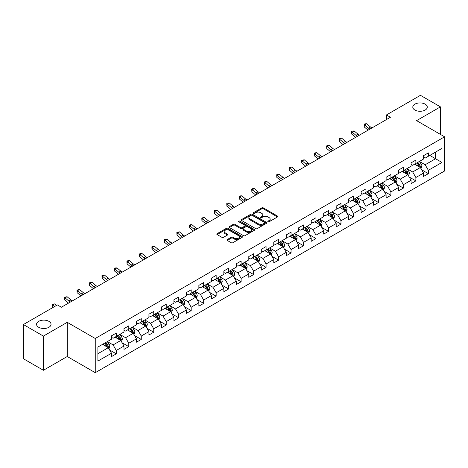 <?xml version="1.0" encoding="UTF-8"?>
<svg xmlns="http://www.w3.org/2000/svg" width="468" height="468" viewBox="0 0 468 468"><rect width="100%" height="100%" fill="white"/><g stroke="black" fill="none" stroke-linecap="round" stroke-linejoin="round"><path stroke-width="0.7" d="M268.029 221.774A0.778 0.45 0 0 0 269.129 221.774L277.471 216.953A1.111 0.643 0 0 0 277.799 216.503A1.111 0.643 0 0 0 277.471 216.046L263.338 207.886A1.111 0.643 0 0 0 261.764 207.886L253.422 212.7A0.778 0.45 0 0 0 253.194 213.022A0.778 0.45 0 0 0 253.422 213.338A0.778 0.45 0 0 0 254.522 213.338L255.598 212.712A3.557 2.053 0 0 1 260.629 212.712L261.805 213.396A3.557 2.053 0 0 1 262.846 214.847A3.557 2.053 0 0 1 261.805 216.298L260.723 216.918A0.778 0.45 0 0 0 260.495 217.234A0.778 0.45 0 0 0 260.723 217.556A0.778 0.45 0 0 0 261.823 217.556L262.905 216.93A3.557 2.053 0 0 1 267.93 216.93L269.112 217.608A3.557 2.053 0 0 1 270.147 219.059A3.557 2.053 0 0 1 269.112 220.51L268.029 221.136A0.778 0.45 0 0 0 267.801 221.452A0.778 0.45 0 0 0 268.029 221.774L268.029 221.136M48.924 321.358A7.242 4.183 0 0 0 41.032 320.451A7.242 4.183 0 0 0 36.562 324.312A7.242 4.183 0 0 0 38.68 327.272A7.242 4.183 0 0 0 46.578 328.179A7.242 4.183 0 0 0 51.047 324.312A7.242 4.183 0 0 0 48.924 321.358M425.155 104.142A7.242 4.183 0 0 0 417.263 103.235A7.242 4.183 0 0 0 412.794 107.096A7.242 4.183 0 0 0 414.917 110.056A7.242 4.183 0 0 0 422.809 110.963A7.242 4.183 0 0 0 427.278 107.096A7.242 4.183 0 0 0 425.155 104.142M227.284 239.534A1.111 0.643 0 0 0 226.962 239.99A1.111 0.643 0 0 0 227.284 240.441L231.25 242.734A1.111 0.643 0 0 0 232.824 242.734L242.091 237.381A1.111 0.643 0 0 0 242.418 236.925A1.111 0.643 0 0 0 242.091 236.475L227.951 228.314A1.111 0.643 0 0 0 226.383 228.314L217.117 233.661A1.111 0.643 0 0 0 216.789 234.117A1.111 0.643 0 0 0 217.117 234.567L221.908 237.334A1.111 0.643 0 0 0 223.476 237.334L227.442 235.047A1.111 0.643 0 0 0 227.77 234.591A1.111 0.643 0 0 0 227.442 234.14L225.067 232.766A2.972 1.714 0 0 1 224.195 231.555A2.972 1.714 0 0 1 226.032 229.969A2.972 1.714 0 0 1 229.267 230.344L238.575 235.714A2.972 1.714 0 0 1 239.446 236.925A2.972 1.714 0 0 1 237.615 238.51A2.972 1.714 0 0 1 234.374 238.142L232.824 237.247A1.111 0.643 0 0 0 231.25 237.247L227.284 239.534L227.284 240.441M67.246 322.329L43.401 336.094L23.4 324.546L23.4 358.728L43.401 370.282L67.246 356.511L95.256 372.68L95.256 338.499L67.246 322.329L67.246 356.511M440.441 134.398L440.441 106.868L416.596 120.633L444.6 136.802L95.256 338.499M440.441 106.868L420.434 95.32L386.428 114.952L386.428 119.574M23.4 324.546L57.406 304.914L61.407 307.219L390.429 117.263L386.428 114.952M255.68 228.63A1.111 0.643 0 0 0 257.248 228.63L266.514 223.277A1.111 0.643 0 0 0 266.842 222.826A1.111 0.643 0 0 0 266.514 222.37L252.381 214.209A1.111 0.643 0 0 0 250.807 214.209L241.541 219.562A1.111 0.643 0 0 0 241.213 220.013A1.111 0.643 0 0 0 241.541 220.469L255.68 228.63M239.142 221.937A0.778 0.45 0 0 1 239.932 222.048L254.288 230.338L245.039 235.679A1.111 0.643 0 0 1 243.465 235.679L229.326 227.518L229.326 226.611A1.111 0.643 0 0 0 229.004 227.068A1.111 0.643 0 0 0 229.326 227.518M229.326 226.611L233.292 224.324A1.111 0.643 0 0 1 234.866 224.324L240.599 227.629A1.111 0.643 0 0 0 242.172 227.629L244.799 226.114A1.111 0.643 0 0 0 245.127 225.658A1.111 0.643 0 0 0 244.799 225.207L238.832 221.762A0.778 0.45 0 0 1 238.604 221.44A0.778 0.45 0 0 1 239.084 221.031A0.778 0.45 0 0 1 239.932 221.124L254.305 229.425A1.111 0.643 0 0 1 254.627 229.876A1.111 0.643 0 0 1 254.305 230.332L254.305 229.425M95.256 372.68L444.6 170.99L444.6 136.802M109.617 349.976L116.298 353.831L116.298 350.462L123.979 346.027L123.979 349.397L128.782 346.624L128.782 343.255L136.463 338.82L136.463 342.19L141.26 339.423L141.26 336.047L148.941 331.613L148.941 334.983L153.744 332.216L153.744 328.84L161.425 324.406L161.425 327.781L166.228 325.008L166.228 321.633L173.909 317.199L173.909 320.574L178.712 317.801L178.712 314.426L186.393 309.991L186.393 313.367L191.19 310.594L191.19 307.219L198.871 302.784L198.871 306.16L203.674 303.387L203.674 300.017L211.355 295.577L211.355 298.953L216.157 296.18L216.157 292.81L223.839 288.376L223.839 291.745L228.641 288.972L228.641 285.603L236.322 281.169L236.322 284.538L241.119 281.765L241.119 278.396L248.8 273.961L248.8 277.331L253.603 274.558L253.603 271.188L261.284 266.754L261.284 270.124L266.087 267.357L266.087 263.981L273.768 259.547L273.768 262.917L278.571 260.149L278.571 256.774L286.252 252.34L286.252 255.715L291.049 252.942L291.049 249.567L298.73 245.133L298.73 248.508L303.533 245.735L303.533 242.36L311.214 237.925L311.214 241.301L316.017 238.528L316.017 235.152L323.698 230.718L323.698 234.094L328.495 231.321L328.495 227.951L336.182 223.511L336.182 226.886L340.979 224.113L340.979 220.744L348.66 216.31L348.66 219.679L353.463 216.906L353.463 213.537L361.144 209.102L361.144 212.472L365.947 209.699L365.947 206.329L373.628 201.895L373.628 205.265L378.425 202.492L378.425 199.122L386.112 194.688L386.112 198.058L390.909 195.285L390.909 191.915L398.59 187.481L398.59 190.85L403.393 188.083L403.393 184.708L411.074 180.274L411.074 183.649L415.876 180.876L415.876 177.501L423.558 173.066L423.558 176.442L428.355 173.669L428.355 170.293L441.962 162.443L441.962 148.397L435.556 152.094L435.556 158.746L441.962 162.443M116.298 353.831L111.495 356.604L111.495 353.235L97.894 361.085L97.894 347.04L111.495 339.189L111.495 335.819L116.298 333.046L116.298 336.416L123.979 331.982L123.979 328.612L128.782 325.839L128.782 329.209L136.463 324.774L136.463 321.405L141.26 318.632L141.26 322.002L148.941 317.567L148.941 314.198L153.744 311.425L153.744 314.8L161.425 310.36L161.425 306.99L166.228 304.218L166.228 307.593L173.909 303.159L173.909 299.783L178.712 297.01L178.712 300.386L186.393 295.951L186.393 292.576L191.19 289.803L191.19 293.179L198.871 288.744L198.871 285.369L203.674 282.596L203.674 285.971L211.355 281.537L211.355 278.162L216.157 275.395L216.157 278.764L223.839 274.33L223.839 270.954L228.641 268.187L228.641 271.557L236.322 267.123L236.322 263.753L241.119 260.98L241.119 264.35L248.8 259.916L248.8 256.546L253.603 253.773L253.603 257.143L261.284 252.708L261.284 249.339L266.087 246.566L266.087 249.935L273.768 245.501L273.768 242.131L278.571 239.359L278.571 242.728L286.252 238.294L286.252 234.924L291.049 232.151L291.049 235.527L298.73 231.087L298.73 227.717L303.533 224.944L303.533 228.32L311.214 223.885L311.214 220.51L316.017 217.737L316.017 221.112L323.698 216.678L323.698 213.303L328.495 210.53L328.495 213.905L336.182 209.471L336.182 206.095L340.979 203.323L340.979 206.698L348.66 202.264L348.66 198.888L353.463 196.121L353.463 199.491L361.144 195.057L361.144 191.681L365.947 188.914L365.947 192.284L373.628 187.849L373.628 184.48L378.425 181.707L378.425 185.076L386.112 180.642L386.112 177.273L390.909 174.5L390.909 177.869L398.59 173.435L398.59 170.065L403.393 167.292L403.393 170.662L411.074 166.228L411.074 162.858L415.876 160.085L415.876 163.461L423.558 159.021L423.558 155.651L428.355 152.878L428.355 156.254L441.962 148.397M115.017 337.159L120.779 340.482L113.098 344.916L107.336 341.593M111.495 337.34L113.098 338.265L116.298 336.416M113.098 344.916L116.298 350.462M120.779 340.482L123.979 346.027M127.501 329.952L133.263 333.274L125.582 337.709L119.82 334.386M123.979 330.133L125.582 331.057L128.782 329.209M125.582 337.709L128.782 343.255M133.263 333.274L136.463 338.82M139.985 322.745L145.741 326.067L138.06 330.502L132.298 327.179M136.463 322.926L138.06 323.85L141.26 322.002M138.06 330.502L141.26 336.047M145.741 326.067L148.941 331.613M152.463 315.537L158.225 318.86L150.544 323.3L144.782 319.972M148.941 315.719L150.544 316.643L153.744 314.8M150.544 323.3L153.744 328.84M158.225 318.86L161.425 324.406M164.947 308.33L170.709 311.659L163.028 316.093L157.266 312.764M161.425 308.517L163.028 309.436L166.228 307.593M163.028 316.093L166.228 321.633M170.709 311.659L173.909 317.199M177.43 301.123L183.193 304.452L175.512 308.886L169.749 305.557M173.909 301.31L175.512 302.234L178.712 300.386M175.512 308.886L178.712 314.426M183.193 304.452L186.393 309.991M189.914 293.916L195.671 297.244L187.99 301.679L182.227 298.35M186.393 294.103L187.99 295.027L191.19 293.179M187.99 301.679L191.19 307.219M195.671 297.244L198.871 302.784M202.392 286.709L208.155 290.037L200.474 294.471L194.711 291.143M198.871 286.896L200.474 287.82L203.674 285.971M200.474 294.471L203.674 300.017M208.155 290.037L211.355 295.577M214.876 279.501L220.639 282.83L212.958 287.264L207.195 283.936M211.355 279.688L212.958 280.613L216.157 278.764M212.958 287.264L216.157 292.81M220.639 282.83L223.839 288.376M227.36 272.294L233.122 275.623L225.436 280.057L219.679 276.734M223.839 272.481L225.436 273.406L228.641 271.557M225.436 280.057L228.641 285.603M233.122 275.623L236.322 281.169M239.838 265.093L245.601 268.416L237.919 272.85L232.157 269.527M236.322 265.274L237.919 266.198L241.119 264.35M237.919 272.85L241.119 278.396M245.601 268.416L248.8 273.961M252.322 257.886L258.084 261.208L250.403 265.643L244.641 262.32M248.8 258.067L250.403 258.991L253.603 257.143M250.403 265.643L253.603 271.188M258.084 261.208L261.284 266.754M264.806 250.678L270.568 254.001L262.887 258.435L257.125 255.113M261.284 250.86L262.887 251.784L266.087 249.935M262.887 258.435L266.087 263.981M270.568 254.001L273.768 259.547M277.29 243.471L283.046 246.794L275.365 251.234L269.609 247.905M273.768 243.652L275.365 244.577L278.571 242.728M275.365 251.234L278.571 256.774M283.046 246.794L286.252 252.34M289.768 236.264L295.53 239.593L287.849 244.027L282.087 240.698M286.252 236.451L287.849 237.37L291.049 235.527M287.849 244.027L291.049 249.567M295.53 239.593L298.73 245.133M302.252 229.057L308.014 232.385L300.333 236.82L294.571 233.491M298.73 229.244L300.333 230.168L303.533 228.32M300.333 236.82L303.533 242.36M308.014 232.385L311.214 237.925M314.736 221.85L320.498 225.178L312.817 229.612L307.055 226.284M311.214 222.037L312.817 222.961L316.017 221.112M312.817 229.612L316.017 235.152M320.498 225.178L323.698 230.718M327.22 214.642L332.976 217.971L325.295 222.405L319.539 219.077M323.698 214.83L325.295 215.754L328.495 213.905M325.295 222.405L328.495 227.951M332.976 217.971L336.182 223.511M339.698 207.435L345.46 210.764L337.779 215.198L332.017 211.869M336.182 207.622L337.779 208.547L340.979 206.698M337.779 215.198L340.979 220.744M345.46 210.764L348.66 216.31M352.182 200.228L357.944 203.557L350.263 207.991L344.501 204.668M348.66 200.415L350.263 201.339L353.463 199.491M350.263 207.991L353.463 213.537M357.944 203.557L361.144 209.102M364.666 193.027L370.428 196.349L362.747 200.784L356.985 197.461M361.144 193.208L362.747 194.132L365.947 192.284M362.747 200.784L365.947 206.329M370.428 196.349L373.628 201.895M377.149 185.819L382.906 189.142L375.225 193.576L369.468 190.254M373.628 186.001L375.225 186.925L378.425 185.076M375.225 193.576L378.425 199.122M382.906 189.142L386.112 194.688M389.628 178.612L395.39 181.935L387.709 186.369L381.946 183.046M386.112 178.794L387.709 179.718L390.909 177.869M387.709 186.369L390.909 191.915M395.39 181.935L398.59 187.481M402.111 171.405L407.874 174.728L400.193 179.162L394.43 175.839M398.59 171.586L400.193 172.511L403.393 170.662M400.193 179.162L403.393 184.708M407.874 174.728L411.074 180.274M414.595 164.198L420.358 167.521L412.677 171.961L406.914 168.632M411.074 164.379L412.677 165.303L415.876 163.461M412.677 171.961L415.876 177.501M420.358 167.521L423.558 173.066M429.8 155.423L435.556 158.746L425.155 164.754L419.392 161.425M423.558 157.178L425.155 158.102L428.355 156.254M425.155 164.754L428.355 170.293M43.401 336.094L43.401 370.282M97.894 353.697L108.295 347.689L102.533 344.36M108.295 347.689L111.495 353.235M421.674 169.808L428.355 173.669M409.196 177.015L415.876 180.876M396.712 184.222L403.393 188.083M384.228 191.43L390.909 195.285M371.744 198.637L378.425 202.492M359.266 205.844L365.947 209.699M346.782 213.051L353.463 216.906M334.298 220.258L340.979 224.113M321.814 227.466L328.495 231.321M309.336 234.673L316.017 238.528M296.852 241.874L303.533 245.735M284.368 249.081L291.049 252.942M271.885 256.288L278.571 260.149M259.407 263.496L266.087 267.357M246.923 270.703L253.603 274.558M234.439 277.91L241.119 281.765M221.961 285.117L228.641 288.972M209.477 292.325L216.157 296.18M196.993 299.532L203.674 303.387M184.509 306.739L191.19 310.594M172.031 313.94L178.712 317.801M159.547 321.147L166.228 325.008M147.063 328.355L153.744 332.216M134.579 335.562L141.26 339.423M122.101 342.769L128.782 346.624M268.339 221.879L269.112 221.434A3.557 2.053 0 0 0 270.147 219.983L270.147 219.059M262.846 214.847L262.846 215.771A3.557 2.053 0 0 1 261.805 217.222L261.033 217.661M277.471 216.046L277.471 216.953L263.338 208.81A1.111 0.643 0 0 0 261.764 208.81L253.732 213.449M266.503 223.289L252.381 215.134A1.111 0.643 0 0 0 250.807 215.134L241.558 220.475M264.555 223.142A0.778 0.45 0 0 0 264.783 222.826A0.778 0.45 0 0 0 264.555 222.511L252.147 215.344A0.778 0.45 0 0 0 251.047 215.344L249.906 216A3.557 2.053 0 0 0 248.865 217.45A3.557 2.053 0 0 0 249.906 218.901L258.389 223.798A3.557 2.053 0 0 0 263.414 223.798L264.555 223.142L264.555 224.067A0.778 0.45 0 0 0 264.783 223.751L264.783 222.826M248.865 217.45L248.865 218.375A3.557 2.053 0 0 0 249.906 219.825L249.906 218.901M264.555 224.067L263.414 224.722A3.557 2.053 0 0 1 258.389 224.722L249.906 219.825M229.343 227.53L233.292 225.248L233.292 224.324M245.127 225.658L245.127 226.582A1.111 0.643 0 0 1 244.799 227.038L242.172 228.554A1.111 0.643 0 0 1 240.599 228.554L234.866 225.248A1.111 0.643 0 0 0 233.292 225.248M246.548 231.069A2.972 1.714 0 0 0 249.783 231.438A2.972 1.714 0 0 0 251.62 229.852A2.972 1.714 0 0 0 250.749 228.641L247.473 226.746A1.111 0.643 0 0 0 245.899 226.746L243.266 228.267A1.111 0.643 0 0 0 242.945 228.717A1.111 0.643 0 0 0 243.266 229.174L246.548 231.069L246.548 231.993A2.972 1.714 0 0 0 249.783 232.362A2.972 1.714 0 0 0 251.62 230.777L251.62 229.852M242.945 228.717L242.945 229.642A1.111 0.643 0 0 0 243.266 230.098L243.266 229.174M246.548 231.993L243.266 230.098M239.446 236.925L239.446 237.849A2.972 1.714 0 0 1 237.615 239.435A2.972 1.714 0 0 1 234.374 239.066L232.824 238.171A1.111 0.643 0 0 0 231.25 238.171L227.302 240.453M224.195 231.555L224.195 232.479A2.972 1.714 0 0 0 225.067 233.69L225.067 232.766M227.43 235.053L225.067 233.69M242.079 237.387L227.951 229.238A1.111 0.643 0 0 0 226.383 229.238L217.129 234.579M420.989 168.62L421.937 166.222A3.001 1.732 -120 0 0 420.984 163.665L419.328 161.46M416.45 165.268L415.332 163.771M419.89 167.257L420.322 166.351A3.001 1.732 -120 0 0 419.463 164.543L417.813 162.337M417.058 162.776L418.889 165.222A1.527 0.883 60 0 1 419.17 165.684L420.322 166.351M416.848 162.893L418.503 165.099A3.001 1.732 60 0 1 419.363 166.9M370.001 129.057A5.657 3.264 60 0 1 368.439 128.103L364.625 124.897L364.18 126.892L367.994 130.098A8.488 4.902 -120 0 0 368.076 130.168M372.001 127.899A5.657 3.264 60 0 1 370.44 126.951L366.625 123.745L364.625 124.897L364.081 124.301L364.882 123.839L366.625 123.745M364.18 126.892L364.081 124.301M408.505 175.828L409.459 173.429A3.001 1.732 -120 0 0 408.5 170.873L406.85 168.667M403.972 172.476L402.849 170.978M407.412 174.465L407.839 173.558A3.001 1.732 -120 0 0 406.979 171.75L405.329 169.545M404.574 169.983L406.411 172.429A1.527 0.883 60 0 1 406.686 172.891L407.839 173.558M404.37 170.1L406.019 172.306A3.001 1.732 60 0 1 406.879 174.108M396.022 183.029L396.975 180.636A3.001 1.732 -120 0 0 396.016 178.08L394.366 175.874M391.488 179.683L390.365 178.185M394.928 181.666L395.355 180.759A3.001 1.732 -120 0 0 394.495 178.957L392.845 176.752M392.096 177.185L393.927 179.63A1.527 0.883 60 0 1 394.202 180.098L395.355 180.759M391.886 177.308L393.535 179.513A3.001 1.732 60 0 1 394.395 181.315M357.523 136.264A5.657 3.264 60 0 1 355.961 135.31L352.147 132.105L351.702 134.1L355.516 137.305A8.488 4.902 -120 0 0 355.592 137.376M359.523 135.106A5.657 3.264 60 0 1 357.961 134.158L354.147 130.952L352.147 132.105L351.597 131.502L352.398 131.04L354.147 130.952M351.702 134.1L351.597 131.502M345.039 143.465A5.657 3.264 60 0 1 343.477 142.518L339.663 139.312L339.218 141.307L343.032 144.513A8.488 4.902 -120 0 0 343.114 144.583M347.04 142.313A5.657 3.264 60 0 1 345.478 141.359L341.663 138.159L339.663 139.312L339.113 138.709L339.914 138.247L341.663 138.159M339.218 141.307L339.113 138.709M383.538 190.236L384.491 187.838A3.001 1.732 -120 0 0 383.538 185.287L381.882 183.082M379.004 186.89L377.881 185.392M382.444 188.873L382.871 187.966A3.001 1.732 -120 0 0 382.017 186.165L380.361 183.959M379.612 184.392L381.443 186.837A1.527 0.883 60 0 1 381.724 187.305L382.871 187.966M379.402 184.515L381.057 186.72A3.001 1.732 60 0 1 381.911 188.522M371.06 197.443L372.007 195.045A3.001 1.732 -120 0 0 371.054 192.494L369.404 190.289M366.52 194.097L365.403 192.6M369.96 196.08L370.393 195.174A3.001 1.732 -120 0 0 369.533 193.372L367.883 191.166M367.128 191.599L368.959 194.044A1.527 0.883 60 0 1 369.24 194.512L370.393 195.174M366.924 191.722L368.573 193.927A3.001 1.732 60 0 1 369.433 195.729M358.576 204.651L359.529 202.252A3.001 1.732 -120 0 0 358.57 199.701L356.92 197.496M354.042 201.304L352.919 199.807M357.482 203.287L357.909 202.381A3.001 1.732 -120 0 0 357.049 200.579L355.399 198.374M354.65 198.806L356.481 201.252A1.527 0.883 60 0 1 356.756 201.72L357.909 202.381M354.44 198.929L356.089 201.135A3.001 1.732 60 0 1 356.949 202.936M332.555 150.673A5.657 3.264 60 0 1 330.993 149.725L327.179 146.519L326.734 148.514L330.548 151.72A8.488 4.902 -120 0 0 330.63 151.784M334.556 149.52A5.657 3.264 60 0 1 332.994 148.567L329.18 145.361L327.179 146.519L326.635 145.917L327.43 145.454L329.18 145.361M326.734 148.514L326.635 145.917M320.071 157.88A5.657 3.264 60 0 1 318.509 156.932L314.695 153.726L314.256 155.721L318.065 158.927A8.488 4.902 -120 0 0 318.146 158.991M322.072 156.727A5.657 3.264 60 0 1 320.51 155.774L316.696 152.568L314.695 153.726L314.151 153.124L316.696 152.568M314.256 155.721L314.151 153.124M307.593 165.087A5.657 3.264 60 0 1 306.031 164.139L302.217 160.934L301.772 162.928L305.586 166.134A8.488 4.902 -120 0 0 305.668 166.198M309.594 163.935A5.657 3.264 60 0 1 308.032 162.981L304.218 159.775L302.217 160.934L301.667 160.331L304.218 159.775M301.772 162.928L301.667 160.331M295.109 172.294A5.657 3.264 60 0 1 293.547 171.341L289.733 168.141L289.288 170.136L293.103 173.341A8.488 4.902 -120 0 0 293.184 173.406M297.11 171.142A5.657 3.264 60 0 1 295.548 170.188L291.734 166.982L289.733 168.141L289.183 167.538L291.734 166.982M289.288 170.136L289.183 167.538M282.625 179.501A5.657 3.264 60 0 1 281.063 178.548L277.249 175.342L276.804 177.343L280.619 180.543A8.488 4.902 -120 0 0 280.701 180.613M284.626 178.349A5.657 3.264 60 0 1 283.064 177.395L279.25 174.19L277.249 175.342L276.705 174.745L277.501 174.283L279.25 174.19M276.804 177.343L276.705 174.745M270.141 186.709A5.657 3.264 60 0 1 268.579 185.755L264.771 182.549L264.326 184.544L268.135 187.75A8.488 4.902 -120 0 0 268.217 187.82M272.142 185.55A5.657 3.264 60 0 1 270.58 184.603L266.766 181.397L264.771 182.549L264.221 181.953L266.766 181.397M264.326 184.544L264.221 181.953M257.663 193.916A5.657 3.264 60 0 1 256.101 192.962L252.287 189.756L251.842 191.751L255.657 194.957A8.488 4.902 -120 0 0 255.739 195.027M259.664 192.757A5.657 3.264 60 0 1 258.102 191.81L254.288 188.604L252.287 189.756L251.737 189.16L252.539 188.698L254.288 188.604M251.842 191.751L251.737 189.16M245.179 201.123A5.657 3.264 60 0 1 243.617 200.169L239.803 196.964L239.359 198.959L243.173 202.164A8.488 4.902 -120 0 0 243.255 202.234M247.18 199.965A5.657 3.264 60 0 1 245.618 199.017L241.804 195.811L239.803 196.964L239.253 196.367L240.055 195.905L241.804 195.811M239.359 198.959L239.253 196.367M232.695 208.33A5.657 3.264 60 0 1 231.133 207.377L227.319 204.171L226.875 206.166L230.689 209.371A8.488 4.902 -120 0 0 230.771 209.442M234.696 207.172A5.657 3.264 60 0 1 233.134 206.224L229.32 203.018L227.319 204.171L226.775 203.568L227.577 203.106L229.32 203.018M226.875 206.166L226.775 203.568M220.212 215.537A5.657 3.264 60 0 1 218.65 214.584L214.841 211.378L214.397 213.373L218.205 216.579A8.488 4.902 -120 0 0 218.287 216.649M222.212 214.379A5.657 3.264 60 0 1 220.65 213.426L216.842 210.226L214.841 211.378L214.291 210.775L215.093 210.313L216.842 210.226M214.397 213.373L214.291 210.775M207.733 222.739A5.657 3.264 60 0 1 206.172 221.791L202.357 218.585L201.913 220.58L205.727 223.786A8.488 4.902 -120 0 0 205.809 223.85M209.734 221.586A5.657 3.264 60 0 1 208.172 220.633L204.358 217.427L202.357 218.585L201.807 217.983L204.358 217.427M201.913 220.58L201.807 217.983M195.25 229.946A5.657 3.264 60 0 1 193.688 228.998L189.873 225.792L189.429 227.787L193.243 230.993A8.488 4.902 -120 0 0 193.325 231.057M197.25 228.793A5.657 3.264 60 0 1 195.688 227.84L191.874 224.634L189.873 225.792L189.329 225.19L190.125 224.728L191.874 224.634M189.429 227.787L189.329 225.19M182.766 237.153A5.657 3.264 60 0 1 181.204 236.205L177.39 233L176.945 234.994L180.759 238.2A8.488 4.902 -120 0 0 180.841 238.265M184.766 236.001A5.657 3.264 60 0 1 183.204 235.047L179.39 231.841L177.39 233L176.845 232.397L179.39 231.841M176.945 234.994L176.845 232.397M170.288 244.36A5.657 3.264 60 0 1 168.726 243.407L164.911 240.207L164.467 242.202L168.281 245.407A8.488 4.902 -120 0 0 168.357 245.472M172.282 243.208A5.657 3.264 60 0 1 170.721 242.254L166.912 239.049L164.911 240.207L164.362 239.604L166.912 239.049M164.467 242.202L164.362 239.604M157.804 251.568A5.657 3.264 60 0 1 156.242 250.614L152.428 247.408L151.983 249.409L155.797 252.615A8.488 4.902 -120 0 0 155.879 252.679M159.804 250.415A5.657 3.264 60 0 1 158.242 249.462L154.428 246.256L152.428 247.408L151.878 246.811L152.679 246.349L154.428 246.256M151.983 249.409L151.878 246.811M145.32 258.775A5.657 3.264 60 0 1 143.758 257.821L139.944 254.615L139.499 256.61L143.313 259.816A8.488 4.902 -120 0 0 143.395 259.886M147.321 257.622A5.657 3.264 60 0 1 145.759 256.669L141.944 253.463L139.944 254.615L139.4 254.019L140.195 253.557L141.944 253.463M139.499 256.61L139.4 254.019M132.836 265.982A5.657 3.264 60 0 1 131.274 265.028L127.46 261.823L127.015 263.817L130.829 267.023A8.488 4.902 -120 0 0 130.911 267.093M134.837 264.824A5.657 3.264 60 0 1 133.275 263.876L129.46 260.67L127.46 261.823L126.916 261.226L127.717 260.764L129.46 260.67M127.015 263.817L126.916 261.226M120.358 273.189A5.657 3.264 60 0 1 118.796 272.236L114.982 269.03L114.537 271.025L118.351 274.23A8.488 4.902 -120 0 0 118.427 274.301M122.353 272.031A5.657 3.264 60 0 1 120.791 271.083L116.982 267.877L114.982 269.03L114.432 268.433L115.233 267.971L116.982 267.877M114.537 271.025L114.432 268.433M107.874 280.396A5.657 3.264 60 0 1 106.312 279.443L102.498 276.237L102.053 278.232L105.867 281.438A8.488 4.902 -120 0 0 105.949 281.508M109.875 279.238A5.657 3.264 60 0 1 108.313 278.29L104.499 275.085L102.498 276.237L101.948 275.634L104.499 275.085M102.053 278.232L101.948 275.634M346.092 211.858L347.045 209.459A3.001 1.732 -120 0 0 346.086 206.909L344.436 204.703M341.558 208.512L340.435 207.014M344.998 210.495L345.425 209.588A3.001 1.732 -120 0 0 344.565 207.786L342.915 205.581M342.166 206.014L343.998 208.459A1.527 0.883 60 0 1 344.272 208.921L345.425 209.588M341.956 206.136L343.606 208.342A3.001 1.732 60 0 1 344.466 210.144M333.614 219.065L334.561 216.666A3.001 1.732 -120 0 0 333.608 214.116L331.952 211.91M329.074 215.719L327.951 214.221M332.514 217.702L332.941 216.795A3.001 1.732 -120 0 0 332.087 214.993L330.431 212.788M329.683 213.221L331.514 215.666A1.527 0.883 60 0 1 331.794 216.128L332.941 216.795M329.472 213.344L331.128 215.543A3.001 1.732 60 0 1 331.982 217.351M321.13 226.272L322.078 223.874A3.001 1.732 -120 0 0 321.124 221.323L319.474 219.118M316.59 222.92L315.473 221.422M320.03 224.909L320.463 224.002A3.001 1.732 -120 0 0 319.603 222.201L317.953 219.995M317.199 220.428L319.03 222.873A1.527 0.883 60 0 1 319.311 223.335L320.463 224.002M316.994 220.545L318.644 222.75A3.001 1.732 60 0 1 319.504 224.558M308.646 233.479L309.6 231.081A3.001 1.732 -120 0 0 308.64 228.524L306.99 226.325M304.112 230.127L302.989 228.63M307.552 232.116L307.979 231.21A3.001 1.732 -120 0 0 307.119 229.402L305.469 227.202M304.721 227.635L306.552 230.081A1.527 0.883 60 0 1 306.827 230.543L307.979 231.21M304.51 227.752L306.16 229.958A3.001 1.732 60 0 1 307.02 231.765M296.162 240.687L297.116 238.288A3.001 1.732 -120 0 0 296.156 235.732L294.507 233.526M291.628 237.334L290.505 235.837M295.068 239.323L295.495 238.417A3.001 1.732 -120 0 0 294.641 236.609L292.986 234.409M292.237 234.842L294.068 237.288A1.527 0.883 60 0 1 294.343 237.75L295.495 238.417M292.026 234.959L293.676 237.165A3.001 1.732 60 0 1 294.536 238.967M283.684 247.894L284.632 245.495A3.001 1.732 -120 0 0 283.678 242.939L282.023 240.733M279.144 244.542L278.021 243.044M282.584 246.531L283.017 245.624A3.001 1.732 -120 0 0 282.157 243.816L280.502 241.611M279.753 242.05L281.584 244.495A1.527 0.883 60 0 1 281.865 244.957L283.017 245.624M279.542 242.167L281.198 244.372A3.001 1.732 60 0 1 282.052 246.174M271.2 255.095L272.154 252.702A3.001 1.732 -120 0 0 271.194 250.146L269.545 247.941M266.666 251.749L265.543 250.251M270.1 253.738L270.533 252.825A3.001 1.732 -120 0 0 269.673 251.023L268.024 248.818M267.269 249.251L269.106 251.702A1.527 0.883 60 0 1 269.381 252.164L270.533 252.825M267.064 249.374L268.714 251.579A3.001 1.732 60 0 1 269.574 253.381M258.716 262.302L259.67 259.91A3.001 1.732 -120 0 0 258.71 257.353L257.061 255.148M254.182 258.956L253.059 257.459M257.622 260.939L258.049 260.032A3.001 1.732 -120 0 0 257.189 258.231L255.54 256.025M254.791 256.458L256.622 258.903A1.527 0.883 60 0 1 256.897 259.371L258.049 260.032M254.58 256.581L256.23 258.786A3.001 1.732 60 0 1 257.09 260.588M246.232 269.51L247.186 267.111A3.001 1.732 -120 0 0 246.226 264.56L244.577 262.355M241.699 266.163L240.575 264.666M245.138 268.146L245.565 267.24A3.001 1.732 -120 0 0 244.711 265.438L243.056 263.232M242.307 263.665L244.138 266.111A1.527 0.883 60 0 1 244.413 266.579L245.565 267.24M242.096 263.788L243.746 265.994A3.001 1.732 60 0 1 244.606 267.795M233.754 276.717L234.702 274.318A3.001 1.732 -120 0 0 233.748 271.768L232.093 269.562M229.215 273.37L228.097 271.873M232.654 275.354L233.087 274.447A3.001 1.732 -120 0 0 232.227 272.645L230.578 270.44M229.823 270.873L231.654 273.318A1.527 0.883 60 0 1 231.935 273.786L233.087 274.447M229.612 270.995L231.268 273.201A3.001 1.732 60 0 1 232.122 275.003M221.27 283.924L222.224 281.525A3.001 1.732 -120 0 0 221.265 278.975L219.615 276.769M216.737 280.578L215.613 279.08M220.171 282.561L220.603 281.654A3.001 1.732 -120 0 0 219.744 279.852L218.094 277.647M217.339 278.08L219.176 280.525A1.527 0.883 60 0 1 219.451 280.987L220.603 281.654M217.134 278.203L218.784 280.408A3.001 1.732 60 0 1 219.644 282.21M208.786 291.131L209.74 288.733A3.001 1.732 -120 0 0 208.781 286.182L207.131 283.977M204.253 287.785L203.13 286.287M207.693 289.768L208.12 288.861A3.001 1.732 -120 0 0 207.26 287.059L205.61 284.854M204.861 285.287L206.692 287.732A1.527 0.883 60 0 1 206.967 288.194L208.12 288.861M204.651 285.41L206.3 287.609A3.001 1.732 60 0 1 207.16 289.417M196.303 298.338L197.256 295.94A3.001 1.732 -120 0 0 196.303 293.389L194.647 291.184M191.769 294.992L190.646 293.494M195.209 296.975L195.636 296.068A3.001 1.732 -120 0 0 194.782 294.267L193.126 292.061M192.377 292.494L194.208 294.939A1.527 0.883 60 0 1 194.489 295.402L195.636 296.068M192.167 292.611L193.822 294.817A3.001 1.732 60 0 1 194.676 296.624M183.825 305.545L184.772 303.147A3.001 1.732 -120 0 0 183.819 300.591L182.163 298.391M179.285 302.193L178.168 300.696M182.725 304.182L183.158 303.276A3.001 1.732 -120 0 0 182.298 301.468L180.648 299.268M179.893 299.701L181.724 302.147A1.527 0.883 60 0 1 182.005 302.609L183.158 303.276M179.683 299.818L181.338 302.024A3.001 1.732 60 0 1 182.192 303.831M171.341 312.753L172.294 310.354A3.001 1.732 -120 0 0 171.335 307.798L169.685 305.592M166.807 309.401L165.684 307.903M170.247 311.39L170.674 310.483A3.001 1.732 -120 0 0 169.814 308.675L168.164 306.476M167.409 306.909L169.246 309.354A1.527 0.883 60 0 1 169.521 309.816L170.674 310.483M167.205 307.026L168.854 309.231A3.001 1.732 60 0 1 169.714 311.033M158.857 319.96L159.81 317.561A3.001 1.732 -120 0 0 158.851 315.005L157.201 312.8M154.323 316.608L153.2 315.11M157.763 318.597L158.19 317.69A3.001 1.732 -120 0 0 157.33 315.882L155.68 313.677M154.931 314.116L156.762 316.561A1.527 0.883 60 0 1 157.037 317.023L158.19 317.69M154.721 314.233L156.37 316.438A3.001 1.732 60 0 1 157.23 318.24M146.373 327.167L147.326 324.769A3.001 1.732 -120 0 0 146.373 322.212L144.717 320.007M141.839 323.815L140.716 322.317M145.279 325.804L145.706 324.891A3.001 1.732 -120 0 0 144.852 323.09L143.196 320.884M142.447 321.317L144.279 323.768A1.527 0.883 60 0 1 144.559 324.23L145.706 324.891M142.237 321.44L143.892 323.645A3.001 1.732 60 0 1 144.747 325.447M133.895 334.368L134.843 331.976A3.001 1.732 -120 0 0 133.889 329.419L132.239 327.214M129.355 331.022L128.238 329.525M132.795 333.005L133.228 332.099A3.001 1.732 -120 0 0 132.368 330.297L130.718 328.091M129.964 328.524L131.795 330.97A1.527 0.883 60 0 1 132.075 331.438L133.228 332.099M129.753 328.647L131.409 330.853A3.001 1.732 60 0 1 132.268 332.654M121.411 341.576L122.364 339.177A3.001 1.732 -120 0 0 121.405 336.627L119.755 334.421M116.877 338.229L115.754 336.732M120.317 340.213L120.744 339.306A3.001 1.732 -120 0 0 119.884 337.504L118.234 335.299M117.48 335.731L119.317 338.177A1.527 0.883 60 0 1 119.592 338.645L120.744 339.306M117.275 335.854L118.925 338.06A3.001 1.732 60 0 1 119.785 339.862M108.927 348.783L109.881 346.384A3.001 1.732 -120 0 0 108.921 343.834L107.271 341.628M104.393 345.437L103.27 343.939M107.833 347.42L108.26 346.513A3.001 1.732 -120 0 0 107.4 344.711L105.75 342.506M105.002 342.939L106.833 345.384A1.527 0.883 60 0 1 107.108 345.852L108.26 346.513M104.791 343.062L106.441 345.267A3.001 1.732 60 0 1 107.301 347.069M95.39 287.604A5.657 3.264 60 0 1 93.828 286.65L90.014 283.444L89.569 285.439L93.384 288.645A8.488 4.902 -120 0 0 93.465 288.715M97.391 286.445A5.657 3.264 60 0 1 95.829 285.492L92.015 282.292L90.014 283.444L89.47 282.842L90.266 282.379L92.015 282.292M89.569 285.439L89.47 282.842M82.906 294.805A5.657 3.264 60 0 1 81.344 293.857L77.53 290.651L77.085 292.646L80.9 295.852A8.488 4.902 -120 0 0 80.982 295.916M84.907 293.652A5.657 3.264 60 0 1 83.345 292.699L79.531 289.493L77.53 290.651L76.986 290.049L79.531 289.493M77.085 292.646L76.986 290.049M70.428 302.012A5.657 3.264 60 0 1 68.866 301.064L65.052 297.859L64.607 299.853L68.422 303.059A8.488 4.902 -120 0 0 68.498 303.124M72.429 300.86A5.657 3.264 60 0 1 70.867 299.906L67.053 296.7L65.052 297.859L64.502 297.256L67.053 296.7M64.607 299.853L64.502 297.256M56.429 305.475L54.569 303.907L52.568 305.066L52.123 307.061L52.761 307.593M54.428 306.628L52.018 304.463L54.569 303.907M52.123 307.061L52.018 304.463M269.112 221.434L269.112 220.51M260.723 217.556L260.723 216.918M261.805 217.222L261.805 216.298M253.422 213.338L253.422 212.7M261.764 208.81L261.764 207.886M263.338 208.81L263.338 207.886M241.541 220.469L241.541 219.562M250.807 215.134L250.807 214.209M252.381 215.134L252.381 214.209M266.514 223.277L266.514 222.37M258.389 224.722L258.389 223.798M263.414 224.722L263.414 223.798M234.866 225.248L234.866 224.324M240.599 228.554L240.599 227.629M242.172 228.554L242.172 227.629M244.799 227.038L244.799 226.114M239.932 222.048L239.932 221.124M231.25 238.171L231.25 237.247M232.824 238.171L232.824 237.247M234.374 239.066L234.374 238.142M227.442 235.047L227.442 234.14M217.117 234.567L217.117 233.661M226.383 229.238L226.383 228.314M227.951 229.238L227.951 228.314M242.091 237.381L242.091 236.475M420.059 167.351L421.92 166.28M419.463 164.543L420.984 163.665M417.327 165.777L418.503 165.099M368.439 128.103L370.44 126.951M407.575 174.558L409.436 173.488M406.979 171.75L408.5 170.873M404.849 172.984L406.019 172.306M395.097 181.765L396.958 180.689M394.495 178.957L396.016 178.08M392.365 180.192L393.535 179.513M355.961 135.31L357.961 134.158M343.477 142.518L345.478 141.359M382.613 188.973L384.474 187.896M382.017 186.165L383.538 185.287M379.881 187.399L381.057 186.72M370.13 196.18L371.99 195.103M369.533 193.372L371.054 192.494M367.398 194.6L368.573 193.927M357.646 203.387L359.506 202.311M357.049 200.579L358.57 199.701M354.92 201.807L356.089 201.135M330.993 149.725L332.994 148.567M318.509 156.932L320.51 155.774M306.031 164.139L308.032 162.981M293.547 171.341L295.548 170.188M281.063 178.548L283.064 177.395M268.579 185.755L270.58 184.603M256.101 192.962L258.102 191.81M243.617 200.169L245.618 199.017M231.133 207.377L233.134 206.224M218.65 214.584L220.65 213.426M206.172 221.791L208.172 220.633M193.688 228.998L195.688 227.84M181.204 236.205L183.204 235.047M168.726 243.407L170.721 242.254M156.242 250.614L158.242 249.462M143.758 257.821L145.759 256.669M131.274 265.028L133.275 263.876M118.796 272.236L120.791 271.083M106.312 279.443L108.313 278.29M345.168 210.594L347.028 209.518M344.565 207.786L346.086 206.909M342.436 209.015L343.606 208.342M332.684 217.801L334.544 216.725M332.087 214.993L333.608 214.116M329.952 216.222L331.128 215.543M320.2 225.009L322.06 223.932M319.603 222.201L321.124 221.323M317.468 223.429L318.644 222.75M307.716 232.21L309.576 231.139M307.119 229.402L308.64 228.524M304.99 230.636L306.16 229.958M295.238 239.417L297.098 238.347M294.641 236.609L296.156 235.732M292.506 237.843L293.676 237.165M282.754 246.624L284.614 245.554M282.157 243.816L283.678 242.939M280.022 245.051L281.198 244.372M270.27 253.831L272.13 252.761M269.673 251.023L271.194 250.146M267.538 252.258L268.714 251.579M257.786 261.039L259.646 259.962M257.189 258.231L258.71 257.353M255.06 259.465L256.23 258.786M245.308 268.246L247.168 267.169M244.711 265.438L246.226 264.56M242.576 266.666L243.746 265.994M232.824 275.453L234.684 274.377M232.227 272.645L233.748 271.768M230.092 273.874L231.268 273.201M220.34 282.66L222.201 281.584M219.744 279.852L221.265 278.975M217.614 281.081L218.784 280.408M207.856 289.868L209.717 288.791M207.26 287.059L208.781 286.182M205.13 288.288L206.3 287.609M195.378 297.075L197.239 295.998M194.782 294.267L196.303 293.389M192.646 295.495L193.822 294.817M182.894 304.276L184.755 303.205M182.298 301.468L183.819 300.591M180.162 302.702L181.338 302.024M170.41 311.483L172.271 310.413M169.814 308.675L171.335 307.798M167.684 309.91L168.854 309.231M157.932 318.69L159.793 317.62M157.33 315.882L158.851 315.005M155.201 317.117L156.37 316.438M145.449 325.898L147.309 324.827M144.852 323.09L146.373 322.212M142.717 324.324L143.892 323.645M132.965 333.105L134.825 332.028M132.368 330.297L133.889 329.419M130.233 331.531L131.409 330.853M120.481 340.312L122.341 339.236M119.884 337.504L121.405 336.627M117.755 338.733L118.925 338.06M108.003 347.519L109.863 346.443M107.4 344.711L108.921 343.834M105.271 345.94L106.441 345.267M93.828 286.65L95.829 285.492M81.344 293.857L83.345 292.699M68.866 301.064L70.867 299.906"/></g></svg>
